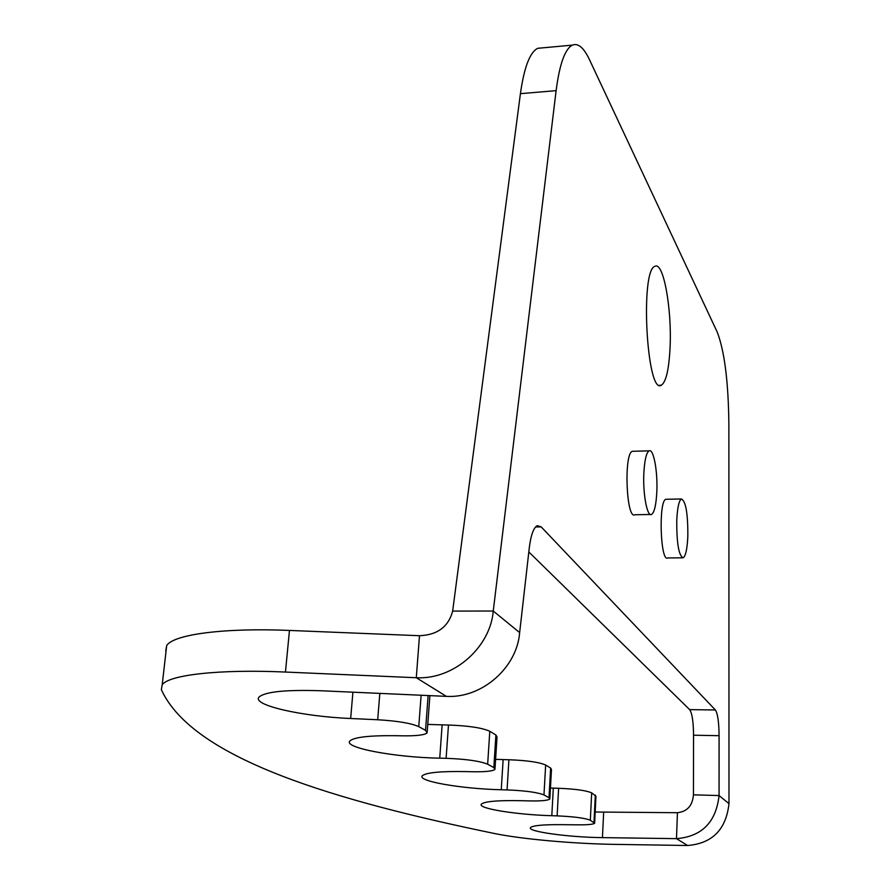 <?xml version="1.0" encoding="UTF-8"?>
<svg xmlns="http://www.w3.org/2000/svg" width="890" height="890" viewBox="0 0 890 890"><rect width="100%" height="100%" fill="white"/><g stroke="black" fill="none" stroke-linecap="round" stroke-linejoin="round"><path stroke-width="1.33" d="M165.763 650.935L166.686 645.55C173.439 634.492 223.779 627.639 289.461 630.431L419.49 635.716C437.391 635.004 448.449 626.794 452.654 611.085L493.249 611.029L556.116 90.647C559.565 64.113 564.972 48.939 572.359 45.134C578.1 42.82 583.818 47.682 589.503 59.719L717.173 331.97C724.516 350.949 728.421 381.832 728.877 424.619L728.988 803.648L719.064 795.549C716.083 822.182 701.887 836.556 676.489 838.647L602.452 837.624C568.966 837.334 526.402 831.482 530.574 827.567C532.776 825.531 542.878 824.563 560.845 824.652L578.611 824.841C588.001 824.897 593.341 824.363 594.642 823.239L590.326 820.224C584.841 818.055 573.772 816.608 557.129 815.874L551.8 815.707C516.3 814.751 477.073 808.443 481.401 804.115C484.727 801.334 498.467 800.199 522.619 800.722L528.215 800.889C540.697 801.167 547.906 800.544 549.842 799.02L549.008 797.685L543.968 794.937C537.549 792.345 525.245 790.665 507.055 789.919L501.259 789.753C461.81 788.874 417.032 781.198 422.283 775.824C425.943 772.576 440.472 771.163 465.882 771.597L472.012 771.741C485.172 771.975 492.826 771.196 494.962 769.394L493.828 767.592L487.664 764.221C479.999 761.05 466.149 759.081 446.113 758.313L439.749 758.169C395.405 757.435 343.306 747.823 349.859 741.014C353.909 737.187 369.294 735.407 395.994 735.696L402.758 735.83C416.62 735.997 424.741 735.006 427.133 732.87L425.531 730.334L418.756 726.64C411.18 723.225 397.485 720.933 377.683 719.754L350.66 718.497C302.389 716.539 251.57 705.147 259.001 697.093C265.075 691.697 285.846 689.594 321.312 690.774L446.402 696.369C482.413 698.439 517.123 667.177 519.649 632.601L529.261 548.04C530.874 535.124 533.544 527.67 537.26 525.678L541.176 526.891L715.382 709.975C717.696 713.446 718.931 722.013 719.087 735.685L719.064 795.549L693.444 794.837C692.553 805.661 687.214 811.624 677.435 812.715L595.188 812.014M728.988 803.648C726.106 829.547 712.3 843.498 687.581 845.5L676.489 838.647L677.435 812.715M427.211 731.714L429.903 695.624M495.018 768.56L497.021 736.987L495.908 734.984L489.789 731.28C482.191 727.82 468.418 725.739 448.471 725.039L427.756 724.415M549.875 798.386L551.466 769.539L550.643 768.059L545.648 765.044C539.262 762.207 527.025 760.438 508.913 759.749L495.597 759.37M594.665 822.76L595.944 796.194L591.672 792.856C586.21 790.487 575.196 788.963 558.62 788.284L550.443 788.051M687.581 845.5L615.39 844.388C574.106 843.798 523.031 839.27 495.074 833.63C337.766 801.178 193.074 759.448 161.346 689.628L162.203 684.777C168.855 674.876 219.385 669.058 285.456 672.05L416.286 677.735C453.933 679.849 490.39 647.097 493.249 611.029L519.649 632.601M419.49 635.716L416.286 677.735L446.402 696.369M670.081 347.089C669.002 369.283 666.098 381.988 661.359 385.203C646.752 395.538 639.854 269.548 655.029 266.288C663.462 261.415 671.95 308.852 670.081 347.089M528.816 551.933L689.639 709.619C692.097 713.068 693.41 721.601 693.555 735.218L693.444 794.837M452.654 611.085L520.416 93.661C524.132 67.262 529.928 52.132 537.805 48.294L542.644 47.849M633.524 451.263L632.378 451.297C623.645 453.255 626.326 520.172 634.881 514.743L650.434 514.487M666.766 499.268L665.854 499.279C658.4 500.792 660.391 562.647 667.734 557.952L682.33 557.808M687.837 536.192C687.948 513.352 685.79 500.948 681.362 498.99C678.914 500.692 677.39 507.812 676.767 520.35C676.656 543.501 678.814 555.983 683.22 557.796C685.712 555.983 687.247 548.774 687.837 536.192M656.82 491.803C657.821 471.389 653.549 448.237 649.088 450.852C646.318 452.699 644.571 460.163 643.848 473.235C642.78 494.05 647.208 517.224 651.558 514.465C654.395 512.495 656.141 504.942 656.82 491.803M603.654 812.181L602.452 837.624M289.461 630.431L285.456 672.05M421.126 695.235L418.756 726.64M379.841 693.388L377.683 719.754M352.918 692.186L350.66 718.497M595.321 795.07L594.008 822.227M591.672 792.856L590.326 820.224M558.62 788.284L557.129 815.874M553.313 788.14L551.8 815.707M550.643 768.059L549.008 797.685M545.648 765.044L543.968 794.937M508.913 759.749L507.055 789.919M503.139 759.615L501.259 789.753M495.908 734.984L493.828 767.592M489.789 731.28L487.664 764.221M448.471 725.039L446.113 758.313M442.13 724.927L439.749 758.169M428.123 695.546L425.531 730.334M535.546 526.969L541.176 526.891M689.639 709.619L715.382 709.975M693.555 735.218L719.087 735.685M520.416 93.661L556.116 90.647M166.686 645.55L162.203 684.777M659.546 385.27L661.359 385.203M537.805 48.294L572.359 45.134M681.362 498.99L665.854 499.279M649.088 450.852L632.378 451.297"/></g></svg>
